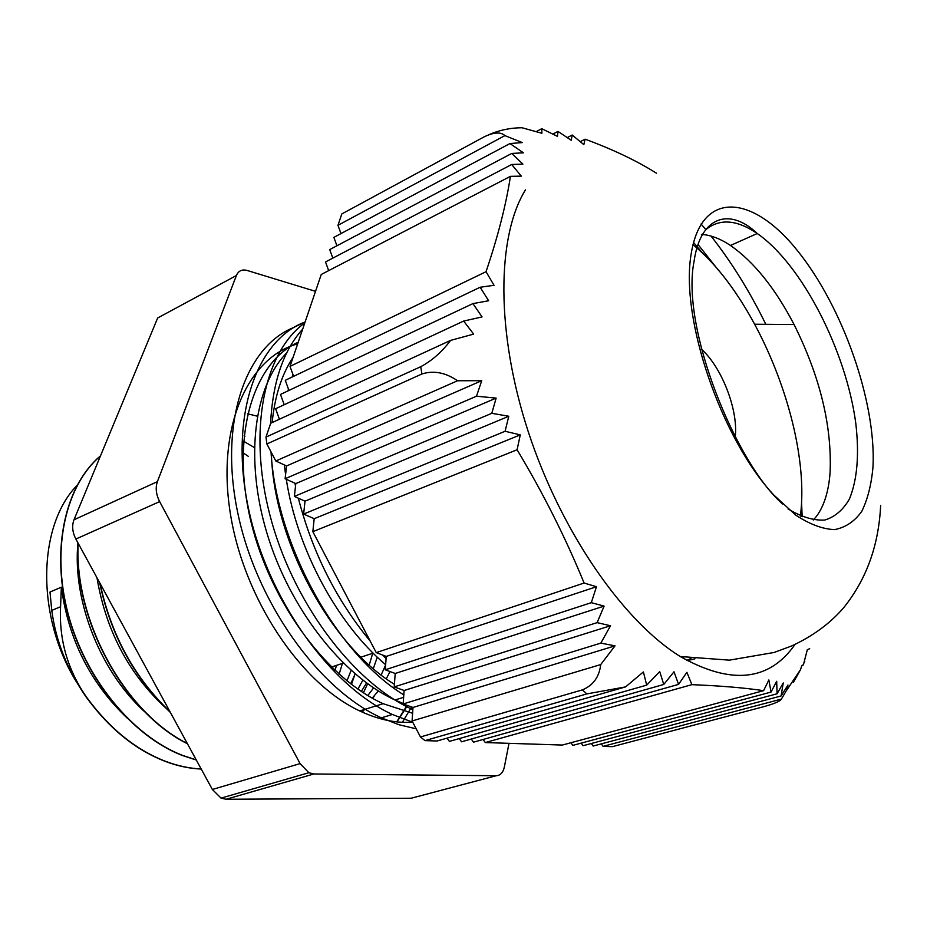 <?xml version="1.0" encoding="UTF-8"?>
<svg xmlns="http://www.w3.org/2000/svg" width="927" height="927" viewBox="0 0 927 927"><rect width="100%" height="100%" fill="white"/><g stroke="black" fill="none" stroke-linecap="round" stroke-linejoin="round"><path stroke-width="1.39" d="M800.407 516.003C811.276 431.808 758.228 297.706 692.979 244.693M701.542 349.305C721.924 367.498 738.379 410.232 735.25 436.895M61.344 587.197L49.988 592.029L51.773 610.395C55.724 640.673 67.15 669.491 86.037 696.872L86.269 696.78C67.52 669.572 58.957 639.56 60.579 606.745L61.344 587.197C68.471 639.63 90.522 683.361 127.52 718.402M367.648 683.755L363.419 692.782M354.74 674.937L351.472 684.393M170.023 711.797C134.369 677.602 111.043 634.798 100.046 583.384M244.056 435.852L244.89 436.339M187.289 743.477C124.612 712.376 74.183 620.059 78.123 543.152M196.223 759.873L182.573 755.401C132.294 735.98 85.006 678.251 67.984 613.35C50.95 548.413 65.805 485.18 100.464 455.933M201.182 768.97C189.224 768.413 177.08 765.772 164.739 761.021C135.11 749.364 108.957 727.95 86.269 696.78M362.248 712.11L364.566 709.445M372.758 698.402L374.554 695.551M77.949 542.828C72.086 601.959 101.912 675.737 148.436 715.03M96.976 577.741C106.292 632.608 130.568 677.22 169.803 711.588M335.018 670.488L336.478 665.377M254.334 447.532L243.569 441.217M346.965 680.858L351.101 670.418M357.915 689.085L362.863 680.186M369.224 665.018L372.747 653.234M257.312 416.177L247.648 413.801M367.834 695.54L373.593 687.892M381.171 674.96L385.62 665.007M170.371 712.423C134.183 677.961 110.603 634.705 99.641 582.631M187.451 743.767C124.461 712.782 73.72 619.92 77.903 542.758M196.315 760.036L182.329 755.47C131.993 736.038 84.647 678.182 67.683 613.187C50.707 548.158 65.713 484.925 100.522 455.806M201.229 769.051C189.178 768.529 176.941 765.876 164.508 761.102C134.89 749.445 108.737 728.043 86.06 696.884M377.266 657.173L373.326 668.587M366.547 682.956L361.345 691.426M355.145 673.941L350.719 683.825M342.434 663.384L339.108 674.207M243.001 452.758L248.274 456.327M386.107 658.576L382.689 655.053M370.232 641.148C336.397 600.082 312.434 552.434 298.343 498.193M295.528 486.107L294.913 483.187M412.851 709.665L411.02 708.796C351.345 680.847 291.912 600.534 269.815 514.728C247.497 428.865 264.74 351.634 304.774 322.955M416.188 728.807L398.946 724.729L381.356 717.846C317.891 688.981 255.817 601.496 237.555 511.878C218.981 422.179 245.551 347.521 292.7 327.926L305.11 321.97M293.766 327.498L292.7 327.938M394.404 684.323C329.27 644.427 273.268 538.714 271.356 452.503M272.144 422.573C274.821 395.956 281.82 374.195 293.106 357.289M412.608 713.269L383.118 703.686C324.288 677.116 266.791 596.861 249.236 514.137C231.402 431.356 254.925 361.426 298.227 342.237M403.801 694.902C335.933 653.245 276.153 544.045 271.032 451.878M270.557 423.651C272.677 382.017 283.384 350.499 302.689 329.097M412.77 722.284L392.388 714.485C328.958 685.366 266.721 597.359 248.227 507.336C229.421 417.243 255.736 342.399 302.712 322.909M286.767 352.839C254.438 385.539 244.288 457.498 266.791 532.654C289.178 607.776 341.947 675.586 394.983 700.001L403.199 703.535M292.967 374.578L292.063 377.08M288.448 389.085L288.007 390.881M284.357 464.937L285.586 474.601M286.292 479.282C296.988 548.854 337.173 623.871 385.644 664.705M801.009 510.059L801.067 516.304M90.243 702.179L86.223 696.803M76.049 681.31C35.504 615.111 37.937 524.914 77.381 485.041M372.225 698.101L378.343 690.939M386.304 678.796L390 671.554M212.364 789.48L221.043 798.124L226.084 799.259L313.882 773.975L308.865 772.724L300.093 763.616L212.364 789.48L75.875 539.039L159.653 501.611C156.049 494.462 155.296 487.799 157.393 481.646L73.986 519.792C71.761 525.794 72.387 532.202 75.875 539.039M313.882 773.975L496.165 775.737L411.159 798.24L226.084 799.259M73.986 519.792L157.66 317.984L236.397 275.516C238.448 270.788 242.051 269.12 247.185 270.475L315.516 291.345M509.004 743.327L504.392 766.861C503.106 772.573 500.36 775.528 496.165 775.737M236.397 275.516L157.393 481.646M159.653 501.611L300.093 763.616M412.712 722.168C395.933 723.384 378.286 719.642 359.746 710.951C300.441 683.431 243.384 598.124 230.197 512.538C216.709 426.86 247.741 358.077 296.767 344.126M407.451 705.493L396.988 721.89M402.388 722.295L411.542 706.942M687.185 660.615L694.914 658.83M703.477 254.172L693.535 242.468M683.767 657.162L680.87 656.895M691.055 658.321L686.849 660.43M698.043 244.531L718.564 270.417M801.531 501.507L802.168 516.768M813.327 520.035L816.536 516.269C824.207 505.794 828.726 491.136 830.094 472.318C832.017 425.875 820.013 376.617 794.08 324.543C775.123 288.181 753.929 261.831 730.488 245.47C720.279 238.679 710.58 234.983 701.403 234.392M471.275 739.039L473.523 742.179L678.587 684.381L686.895 672.318L691.878 684.659L485.308 742.562L562.376 745.053L763.593 690.673L768.854 679.954L771.032 692.075L776.675 681.31L777.093 693.778L583.037 745.714L581.229 743.118M771.032 692.075L572.782 745.389L570.939 742.736M777.093 693.778L783.245 682.956L781.079 695.98L593.129 746.05L591.368 743.489M781.079 695.98L787.973 685.03L786.212 690.916L781.391 699.085L603.083 746.362L601.356 743.86M340.974 233.581L337.961 225.307L504.891 135.62L522.33 142.584L509.966 143.546L523.419 152.828L511.739 153.442L522.898 164.114L511.681 164.496L521.31 176.13L510.429 176.35L321.252 274.473L290.012 366.397L486.038 271.704L494.021 285.307L480.14 287.254L488.645 300.754L472.932 303.604L482.063 316.93L463.651 321.066L275.62 408.737L279.409 419.224M328.668 270.626L325.516 261.947L511.681 164.496M511.739 153.442L329.711 249.583L332.828 258.123M336.918 245.771L333.871 237.37L509.966 143.546M404.114 690.499L394.218 686.895L395.203 673.477L604.103 606.096L597.139 622.631L610.499 625.748L600.858 643.106L403.164 703.964L404.114 690.499L610.499 625.748M394.218 686.895L597.139 622.631M395.203 673.477L385.25 669.781L386.269 656.42L596.478 586.721L591.299 602.677L604.103 606.096M385.25 669.781L591.299 602.677M600.858 643.106L615.03 645.852L600.708 664.578L412.086 720.974L412.99 707.463L403.164 703.964M412.99 707.463L615.03 645.852M386.269 656.42L376.246 652.62L584.103 583.037L596.478 586.721M485.308 742.562L483.106 739.479M600.708 664.578C599.294 676.977 593.164 685.412 582.341 689.885L586.849 693.906L425.006 740.615L437.023 741.009L625.574 686.907L643.396 671.936L646.687 685.134L659.711 671.6L663.767 684.462L461.553 741.797L459.247 738.599M646.687 685.134L449.386 741.403L447.023 738.135M663.767 684.462L673.999 671.797L678.587 684.381M284.207 404.728L280.487 394.427L472.932 303.604M288.946 390.441L285.284 380.313L480.14 287.254M463.651 321.066L473.651 334.114L450.592 340.394L270.696 423.245L265.979 437.104L420.742 366.698L421.912 373.987C433.616 370.255 445.493 372.515 457.556 380.754L481.727 380.684L476.501 396.211L496.142 398.1L491.797 413.315L508.784 416.258L505.088 431.275L520.267 434.879L517.092 449.757L312.839 531.658L314.183 518.703L303.627 514.068L305.006 501.171L508.784 416.258M293.616 376.339L290.012 366.397M580.545 141.53L585.099 139.166L583.825 144.647L572.202 135.006L571.252 140.278L557.973 131.391L557.475 136.385L541.75 128.679L541.901 133.279L521.994 127.741C510.244 127.81 499.062 130.186 488.448 134.855M553.326 133.847L557.973 131.391M567.614 137.405L572.202 135.006M536.976 131.228L541.75 128.679M793.477 682.226L800.464 669.757L801.774 665.783L803.373 664.914L807.336 649.665L809.688 648.715M305.006 501.171L294.38 496.432L295.806 483.593L285.11 478.738L286.57 465.957L275.806 460.997L457.556 380.754M286.57 465.957L481.727 380.684M285.11 478.738L476.501 396.211M295.806 483.593L496.142 398.1M294.38 496.432L491.797 413.315M303.627 514.068L505.088 431.275M314.183 518.703L520.267 434.879M586.849 693.906L625.574 686.907M781.391 699.085C780.314 701.136 774.752 703.581 764.694 706.432L612.33 746.664L603.083 746.362M450.592 340.394C441.924 351.947 431.97 360.719 420.742 366.698M337.961 225.307L341.831 213.928L484.114 136.86C493.952 132.202 500.881 131.785 504.891 135.62M275.806 460.997L266.883 443.975L421.912 373.987M517.092 449.757C543.268 493.373 565.597 537.799 584.103 583.037M376.246 652.62L312.839 531.658M582.341 689.885L420.464 736.965L412.086 720.974M656.467 173.222C637.034 160.927 613.257 149.583 585.099 139.166M701.079 223.986L705.841 229.629M711.055 236.084C731.554 262.167 749.816 291.576 765.818 324.323M795.03 644.427C769.387 681.194 731.136 685.227 680.267 656.513C623.361 621.426 561.009 531.785 528.367 432.028C495.678 332.225 496.745 236.304 525.47 189.861M510.429 176.35C506.038 204.855 497.915 236.64 486.038 271.704M691.878 684.659C720.708 685.818 744.613 687.822 763.593 690.673M425.006 740.615L420.464 736.965M266.883 443.975L265.979 437.104M60.579 606.745L51.773 610.395M705.47 229.966C719.364 218.285 736.617 219.467 757.243 233.511C802.017 264.473 846.281 351.206 855.83 423.627C859.387 454.705 857.255 479.838 849.422 499.027C843.176 509.873 834.984 516.872 824.845 520.035C813.744 520.731 801.473 517.023 788.008 508.9M691.113 254.276C680.128 318.401 721.264 439.062 773.987 495.192L795.656 515.041C809.781 524.358 822.77 529.201 834.648 529.595C845.586 527.486 854.624 521.403 861.762 511.356C867.684 499.329 871.426 484.473 873.002 466.779C876.247 402.051 842.782 306.86 797.695 250.962C752.851 194.392 701.264 189.317 691.113 254.276M412.944 708.228L411.02 708.807M392.388 714.485L381.356 717.846M801.229 507.057L801.148 513.048M373.094 653.118L360.916 657.197M343.28 663.106L331.426 667.069M308.865 772.724L221.043 798.124M396.733 721.855L407.08 705.354M403.639 697.313L394.983 700.001M383.118 703.686L359.746 710.951M794.08 324.543L754.845 324.23M786.212 690.916L800.464 669.757M802.84 665.262L804.775 661.31M730.488 245.47L757.243 233.511C730.58 207.845 700.696 214.937 694.091 261.194C680.464 328.216 736.513 463.952 782.573 503.964M680.267 656.513L729.387 660.151L774.068 652.481L791.334 646.096C812.712 636.258 830.198 623.419 843.79 607.567C866.478 579.317 878.773 545.238 880.65 505.342"/></g></svg>
